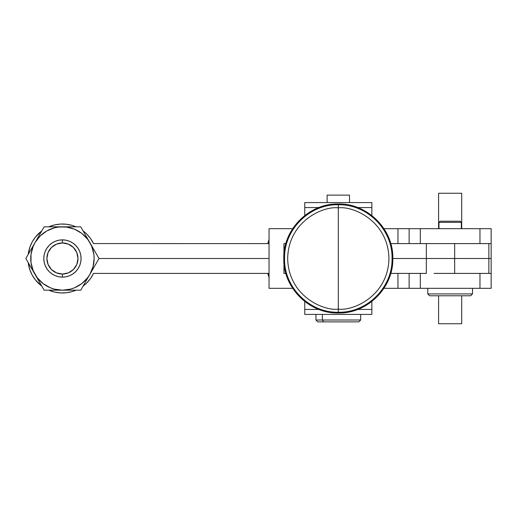 <?xml version="1.0" encoding="UTF-8"?>
<svg xmlns="http://www.w3.org/2000/svg" width="517" height="517" viewBox="0 0 517 517"><rect width="100%" height="100%" fill="white"/><g stroke="black" fill="none" stroke-linecap="round" stroke-linejoin="round"><path stroke-width="0.78" d="M490.659 243.591L438.099 243.591M434.08 243.591L390.749 243.591L454.656 243.591L454.656 258.5L491.15 258.5L488.862 258.5L488.862 243.591L488.862 258.5L426.331 258.5L426.331 243.591L426.331 258.5L392.823 258.5L426.331 258.5L426.331 273.409L390.749 273.409L426.331 273.409L426.331 258.5L454.656 258.5L454.656 273.409L434.08 273.409M269.04 243.591L93.519 243.565L269.04 243.591M32.261 241.814L29.896 247.107L28.196 254.435A34.484 34.484 0 0 1 41.799 230.879L35.486 236.993L32.261 241.814L35.486 236.993M48.837 226.814A34.484 34.484 0 0 1 76.044 226.814L72.005 225.373L66.318 224.236L60.521 224.068L54.783 224.876L49.257 226.633M80.736 226.814L76.225 226.814L80.736 226.814L85.26 234.653L80.736 226.814L82.985 230.718L80.736 226.814L62.441 226.814A31.686 31.686 0 0 1 89.88 274.346A31.686 31.686 0 0 1 34.994 274.346A31.686 31.686 0 0 1 62.441 226.814L44.145 226.814L25.85 258.5L44.145 290.186L80.736 290.186L99.031 258.5L269.04 258.5L99.031 258.5L83.082 230.879A34.484 34.484 0 0 1 93.519 243.565L90.578 238.57L92.672 241.917M90.01 237.788L87.56 234.873M488.862 243.591L454.656 243.591L454.656 273.409L488.862 273.409L488.862 258.5L488.862 273.409L490.659 273.409M83.082 230.879L86.843 234.136L90.578 238.57M96.776 262.403L89.88 274.346L93.047 266.701L94.126 258.5L93.855 254.364L91.716 246.376L85.26 234.653L89.88 242.654L87.58 239.209L81.731 233.361L74.564 229.225L66.577 227.086L53.154 226.814L67.061 226.814L58.305 227.086L54.24 227.894L46.595 231.06L40.035 236.095L34.994 242.654L44.145 226.814L48.611 226.814L44.145 226.814L41.896 230.711M92.207 246.687L99.031 258.5L80.736 290.186L44.145 290.186L25.85 258.5L34.994 242.654L33.166 246.376L31.02 254.364L31.02 262.636L33.166 270.624L37.302 277.791L43.15 283.639L50.311 287.775L54.24 289.106L62.441 290.186L70.642 289.106L74.564 287.775L81.731 283.639L87.58 277.791L89.88 274.346L87.554 278.372M62.441 277.138L58.802 276.782L55.306 275.723L52.081 273.997L49.257 271.677L46.944 268.853L45.218 265.635L44.158 262.138L43.803 258.5L44.158 254.862L45.218 251.365L46.944 248.147L49.257 245.323L52.081 243.003L55.306 241.277L58.802 240.218L62.441 239.862L66.073 240.218L69.575 241.277L72.794 243.003L75.618 245.323L77.938 248.147L79.663 251.365L80.723 254.862L81.079 258.5L80.723 262.138L79.663 265.635L77.938 268.853L75.618 271.677L72.794 273.997L69.575 275.723L66.073 276.782L62.441 277.138L62.441 274.055A15.555 15.555 0 0 1 46.885 258.5A15.555 15.555 0 0 1 62.441 242.945L62.441 239.862A18.638 18.638 0 0 0 43.803 258.5A18.638 18.638 0 0 0 62.441 277.138A18.638 18.638 0 0 1 43.803 258.5A18.638 18.638 0 0 1 62.441 239.862A18.638 18.638 0 0 1 81.079 258.5A18.638 18.638 0 0 1 62.441 277.138A18.638 18.638 0 0 0 81.079 258.5A18.638 18.638 0 0 0 62.441 239.862L62.441 242.945A15.555 15.555 0 0 1 77.989 258.5A15.555 15.555 0 0 1 62.441 274.055L62.441 277.138M76.044 290.186A34.484 34.484 0 0 1 48.837 290.186L54.783 292.124L60.521 292.932L66.318 292.764L72.005 291.627L76.044 290.186L80.736 290.186L57.788 290.186M53.154 226.814L44.145 226.814M76.044 226.814L67.061 226.814M30.374 250.661L39.622 234.64M48.611 290.186L44.145 290.186L32.668 270.313M25.85 258.5L28.099 262.397M82.985 286.289L86.843 282.864L90.578 278.43L93.558 273.409L269.04 273.409L93.558 273.409M44.145 290.186L41.799 286.121L35.486 280.007L32.261 275.186L29.896 269.893L28.196 262.565A34.484 34.484 0 0 0 41.799 286.121M52.256 288.505L50.311 287.775M87.56 282.127L90.578 278.43M93.519 273.435A34.484 34.484 0 0 1 83.082 286.121M438.099 273.409L488.862 273.409M52.081 243.003L55.306 241.277M62.441 242.945L68.393 244.134L73.44 247.501L76.807 252.548L77.989 258.5L76.807 264.452L73.44 269.499L68.393 272.866L62.441 274.055L56.489 272.866L51.441 269.499L48.068 264.452L46.885 258.5L48.068 252.548L51.441 247.501L56.489 244.134L62.441 242.945M327.119 195.122L327.119 202.58L327.119 195.122L349.498 195.122L327.339 195.122M349.498 202.58L349.498 195.122L349.498 202.58M322.362 320.01L360.679 320.01L322.362 320.01L323.694 321.878L358.817 321.878L323.694 321.878L322.362 320.01L315.945 320.01L322.362 320.01L322.362 314.42L322.362 320.01M338.305 207.866L338.305 309.134C353.117 311.169 388.248 295.976 388.939 258.5C388.248 221.024 353.117 205.831 338.305 207.866C353.117 205.831 388.248 221.024 388.939 258.5C388.248 295.976 353.117 311.169 338.305 309.134L338.305 313.018L338.305 309.134C323.493 311.169 288.363 295.976 287.672 258.5C288.363 221.024 323.493 205.831 338.305 207.866L338.305 204.758L338.305 207.866C323.493 205.831 288.363 221.024 287.672 258.5C288.363 295.976 323.493 311.169 338.305 309.134L338.305 207.866M338.305 203.982L338.305 204.758L338.305 203.982C367.432 203.226 393.579 229.361 392.823 258.5C393.579 287.639 367.432 313.774 338.305 313.018C367.432 313.774 393.579 287.639 392.823 258.5C393.579 229.361 367.432 203.226 338.305 203.982C309.179 203.226 283.032 229.361 283.788 258.5C283.032 287.639 309.179 313.774 338.305 313.018C309.179 313.774 283.032 287.639 283.788 258.5C283.032 229.361 309.179 203.226 338.305 203.982M304.752 314.42L304.752 301.476L304.752 314.42L371.859 314.42L371.859 301.476L371.859 309.444L357.725 309.444L371.859 309.444L371.859 314.42L304.752 314.42M318.886 309.444L304.752 309.444L318.886 309.444M304.752 215.524L304.752 202.58L304.752 207.556L318.886 207.556L304.752 207.556L304.752 215.524M371.859 215.524L371.859 202.58L304.752 202.58L371.859 202.58L371.859 215.524M357.725 207.556L371.859 207.556L357.725 207.556M317.806 321.878L323.694 321.878L317.806 321.878L315.939 320.01L315.939 314.42L315.945 320.01L317.806 321.878M292.667 288.324L269.04 288.324L269.04 228.676L292.667 228.676L269.04 228.676L269.04 288.324L292.667 288.324M285.862 243.591L283.943 243.591L283.943 254.377L283.943 243.591L285.862 243.591M283.943 262.623L283.943 273.409L285.862 273.409L283.943 273.409L283.943 262.623M461.326 228.676L461.326 222.342L438.959 222.342L438.959 228.676L438.959 222.342L461.326 222.342L460.208 221.218L440.077 221.218L438.959 222.342L440.077 221.218L460.208 221.218L461.326 222.342L461.326 228.676M461.7 323.739L461.7 295.782L461.7 323.739L438.584 323.739L461.7 323.739M438.584 295.782L438.584 323.739L438.584 295.782M461.7 228.676L461.7 193.261L438.584 193.261L438.584 228.676L438.584 193.261L461.7 193.261L461.7 228.676M427.772 293.914L429.64 295.782L470.644 295.782L472.512 293.914L427.772 293.914L472.512 293.914L472.512 288.324L472.512 293.914L470.644 295.782L429.64 295.782L427.772 293.914L427.772 288.324L427.772 293.914M489.263 243.591L491.15 243.591L491.15 228.676L409.134 228.676L409.134 243.591L409.134 228.676L383.944 228.676L408.921 228.676M397.954 243.591L397.954 228.676L397.954 243.591M269.17 239.545L267.851 243.591A18.638 18.638 0 0 1 269.04 239.843L269.002 239.927M269.002 277.073L269.04 277.157A18.638 18.638 0 0 1 267.851 273.409L269.17 277.455M409.134 288.324L420.321 288.324L420.321 273.409L420.321 288.324L409.134 288.324L409.134 273.409L409.134 288.324L383.944 288.324L408.921 288.324M409.134 228.676L420.321 228.676L420.321 243.591L420.321 228.676L479.963 228.676L479.963 243.591L479.963 228.676L491.15 228.676L491.15 288.324L479.963 288.324L479.963 273.409L479.963 288.324L420.321 288.324L491.15 288.324L491.15 273.409L490.297 273.409M267.832 243.681L268.892 240.185M268.892 276.815L267.832 273.319M397.954 288.324L397.954 273.409L397.954 288.324M358.817 321.878L360.679 320.01L360.679 314.42M338.305 312.242C367.012 312.985 392.791 287.226 392.048 258.5C392.791 229.774 367.012 204.015 338.305 204.758C309.599 204.015 283.82 229.774 284.563 258.5C283.82 287.226 309.599 312.985 338.305 312.242"/></g></svg>
